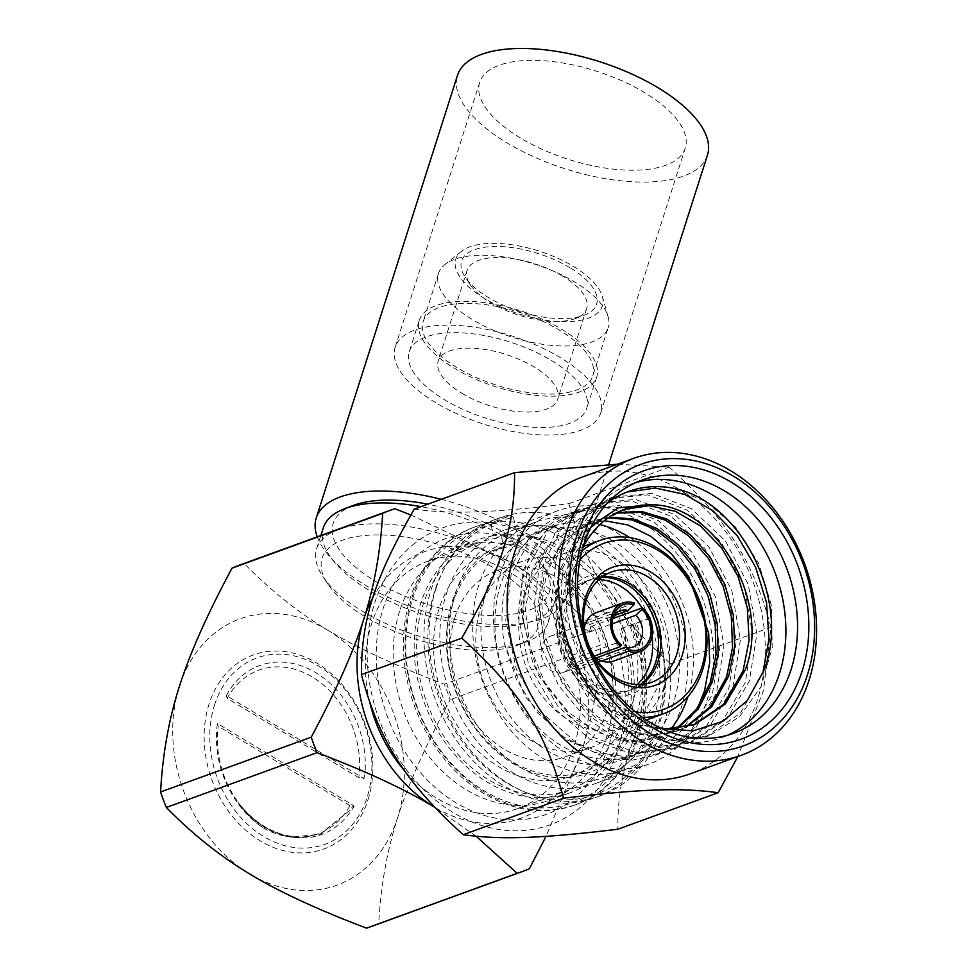 <?xml version="1.0" encoding="UTF-8"?>
<svg xmlns="http://www.w3.org/2000/svg" width="977" height="977" viewBox="0 0 977 977"><rect width="100%" height="100%" fill="white"/><g stroke="black" fill="none" stroke-linecap="round" stroke-linejoin="round"><path stroke-width="0.73" stroke-dasharray="4.88 3.66" d="M602.32 296.41A76.927 32.998 17.7 0 1 566.794 321.689A76.927 32.998 17.7 0 1 484.751 298.669A76.927 32.998 -162.3 0 1 461.352 251.419A76.927 32.998 -162.3 0 1 573.426 266.403A76.927 32.998 17.7 0 1 602.32 296.41L608.109 316.707A89.078 38.201 17.7 0 0 574.647 281.962A89.078 38.201 -162.3 0 0 444.877 264.62A89.078 38.201 -162.3 0 0 438.453 273.56A89.078 38.201 -162.3 0 0 471.976 319.32A89.078 38.201 17.7 0 0 608.17 327.722L592.819 375.815A89.078 38.201 17.7 0 1 456.625 367.413A89.078 38.201 -162.3 0 1 423.102 321.653A89.078 38.201 -162.3 0 1 559.296 330.055A89.078 38.201 17.7 0 1 592.819 375.815M608.109 316.707A89.078 38.201 17.7 0 1 608.17 327.722M569.921 267.674A70.857 30.385 -162.3 0 0 488.219 246.802A70.857 30.385 -162.3 0 0 465.296 277.309A70.857 30.385 -162.3 0 0 488.256 297.387A70.857 30.385 -162.3 0 0 584.112 315.241A70.857 30.385 -162.3 0 0 569.921 267.674M563.033 276.344A62.76 26.916 -162.3 0 0 467.079 270.421A62.76 26.916 -162.3 0 0 470.352 284.881A62.76 26.916 -162.3 0 0 490.698 302.662A62.76 26.916 -162.3 0 0 575.6 318.465A62.76 26.916 -162.3 0 0 586.652 308.585A62.76 26.916 -162.3 0 0 563.033 276.344M461.779 393.255A62.76 26.916 -162.3 0 0 557.733 399.178A62.76 26.916 -162.3 0 0 534.114 366.937A62.76 26.916 -162.3 0 0 438.16 361.014A62.76 26.916 -162.3 0 0 461.779 393.255M419.243 320.419A93.12 39.935 -162.3 0 1 561.628 329.212A93.12 39.935 17.7 0 1 596.678 377.049A93.12 39.935 17.7 0 1 454.293 368.268A93.12 39.935 -162.3 0 1 419.243 320.419L409.229 351.781A93.12 39.935 -162.3 0 0 444.279 399.63A93.12 39.935 -162.3 0 0 586.664 408.41A93.12 39.935 -162.3 0 0 551.614 360.574A93.12 39.935 -162.3 0 0 409.229 351.781M435.766 402.732A107.91 46.273 17.7 0 1 395.148 347.287A107.91 46.273 17.7 0 1 560.139 357.472A107.91 46.273 17.7 0 1 600.745 412.905A107.91 46.273 17.7 0 1 435.766 402.732M520.277 137.904A107.91 46.273 17.7 0 1 479.67 82.471A107.91 46.273 17.7 0 1 644.649 92.644A107.91 46.273 -162.3 0 1 685.268 148.077A107.91 46.273 -162.3 0 1 520.277 137.904M707.446 155.16A131.187 56.263 -162.3 0 1 506.868 142.789A131.187 56.263 17.7 0 1 457.492 75.388M441.25 499.308A131.187 56.263 17.7 0 1 516.833 530.303A131.187 56.263 -162.3 0 1 566.208 597.692A131.187 56.263 -162.3 0 1 365.63 585.321A131.187 56.263 17.7 0 1 317.244 536.861M353.198 505.488A113.369 48.618 -162.3 0 0 375.901 581.584A113.369 48.618 -162.3 0 0 506.636 614.985A113.369 48.618 -162.3 0 0 543.31 566.159A113.369 48.618 -162.3 0 0 506.575 534.04A113.369 48.618 -162.3 0 0 427.804 504.193M323.289 527.849A121.466 52.099 -162.3 0 0 369.013 590.255A121.466 52.099 -162.3 0 0 554.728 601.71A121.466 52.099 -162.3 0 0 548.378 573.719A121.466 52.099 -162.3 0 0 509.017 539.304A121.466 52.099 -162.3 0 0 421.05 506.66M502.337 560.212A121.466 52.099 -162.3 0 0 316.621 548.756A121.466 52.099 -162.3 0 0 322.972 576.748A121.466 52.099 -162.3 0 0 362.333 611.162A121.466 52.099 -162.3 0 0 526.664 641.755A121.466 52.099 -162.3 0 0 548.06 622.618A121.466 52.099 -162.3 0 0 502.337 560.212M364.775 616.426A113.369 48.618 17.7 0 1 328.04 584.307A113.369 48.618 17.7 0 1 364.714 535.481A113.369 48.618 17.7 0 1 495.449 568.883A113.369 48.618 17.7 0 1 518.152 644.979A113.369 48.618 17.7 0 1 364.775 616.426M410.865 514.977L511.789 562.935C541.551 580.9 569.298 603.053 595.03 629.408L444.364 684.23A192.322 151.911 -110 0 1 450.153 699.715C425.447 745.793 407.934 785.142 397.602 817.749C387.039 850.747 380.749 886.005 378.722 923.509A192.322 151.911 -110 0 1 371.126 926.575M394.867 508.724L244.201 563.546C270.446 590.303 298.193 612.469 327.442 630.018C357.24 647.971 396.21 666.033 444.364 684.23M372.823 597.777A141.714 111.94 -110 0 1 511.789 562.935A141.714 111.94 -110 0 1 581.938 750.666L546.033 836.336M239.597 565.109A192.322 151.911 -110 0 1 244.201 563.546M476.202 836.288L434.887 807.429A141.714 111.94 -110 0 0 581.938 750.666C592.441 717.997 598.73 682.74 600.806 644.893L450.153 699.715M529.387 868.7L378.722 923.509M595.03 629.408A192.322 151.911 -110 0 1 600.806 644.893M327.442 630.018A141.714 111.94 -110 0 1 397.602 817.749A141.714 111.94 -110 0 1 249.599 873.939A141.714 111.94 -110 0 1 179.45 686.208A141.714 111.94 -110 0 1 327.442 630.018M367.987 799.894A103.244 81.555 70 0 0 316.878 663.114A103.244 81.555 70 0 0 209.054 704.063A103.244 81.555 70 0 0 260.163 840.831A103.244 81.555 70 0 0 367.987 799.894M214.5 705.089A99.202 78.355 -110 0 1 318.099 665.752A99.202 78.355 -110 0 1 367.205 797.159A99.202 78.355 -110 0 1 263.607 836.495A99.202 78.355 -110 0 1 214.5 705.089M301.71 837.228L321.018 833.857L350.145 810.092L353.369 805.439L217.407 723.456A91.105 71.956 70 0 0 262.361 827.311C275.416 834.883 288.533 838.193 301.71 837.228C277.163 836.715 255.913 825.089 237.924 802.349C244.751 812.131 252.896 820.46 262.361 827.311M365.178 769.717A91.105 71.956 70 0 0 312.139 670.601A91.105 71.956 70 0 0 226.298 695.575L363.847 778.522L365.178 769.717L364.018 778.742L358.803 777.729L227.14 698.335A87.051 68.756 -110 0 1 312.432 677.061A87.051 68.756 -110 0 1 358.803 777.729M217.407 723.456L218.237 726.216A87.051 68.756 -110 0 0 264.608 826.896A87.051 68.756 -110 0 0 349.913 805.61L354.126 806.416C338.97 830.597 317.916 840.855 290.951 837.179A88.064 69.562 -110 0 1 237.924 802.349M350.145 810.092L320.029 834.224L290.951 837.179M353.369 805.439L354.126 806.416M349.913 805.61L218.237 726.216M227.14 698.335L226.298 695.575M369.77 702.426A131.59 103.941 70 0 1 371.578 623.827A131.59 103.941 -110 0 1 427.865 561.238A131.59 103.941 -110 0 1 545.447 604.189A131.59 103.941 -110 0 1 574.146 745.964A131.59 103.941 70 0 1 517.859 808.553A131.59 103.941 70 0 1 404.905 771.171M518.592 539.597L513.438 517.615A144.95 114.492 70 0 0 434.57 684.254A144.95 114.492 70 0 0 591.659 795.803A144.95 114.492 70 0 0 653.149 616.829L636.442 623.289A122.284 96.589 -110 0 1 584.576 774.272A122.284 96.589 -110 0 1 452.058 680.163A122.284 96.589 -110 0 1 518.592 539.597L517.602 542.943L504.071 547.865L501.311 536.092L494.301 538.632L493.617 535.689A134.631 106.334 70 0 0 478.168 539.707A134.631 106.334 70 0 0 420.574 603.737A134.631 106.334 70 0 0 449.933 748.785A134.631 106.334 70 0 0 570.226 792.726A134.631 106.334 70 0 0 627.82 728.695A134.631 106.334 70 0 0 623.375 627.832L621.14 628.699A131.59 103.941 -110 0 1 625.488 727.291A131.59 103.941 -110 0 1 569.188 789.88A131.59 103.941 -110 0 1 451.606 746.929A131.59 103.941 -110 0 1 422.907 605.142A131.59 103.941 -110 0 1 479.206 542.565A131.59 103.941 -110 0 1 494.301 538.632M501.311 536.092A131.59 103.941 -110 0 1 628.138 626.159L621.14 628.699M399.569 611.382A134.631 106.334 70 0 0 428.94 756.43A134.631 106.334 70 0 0 549.233 800.371A134.631 106.334 70 0 0 606.815 736.34A134.631 106.334 70 0 0 577.456 591.293A134.631 106.334 70 0 0 457.163 547.352A134.631 106.334 70 0 0 399.569 611.382M491.272 525.687L493.617 535.689A134.631 106.334 -110 0 1 623.375 627.832L630.983 624.889A144.95 114.492 70 0 1 569.493 803.863A144.95 114.492 70 0 1 412.404 692.314A144.95 114.492 70 0 1 491.272 525.687L492.261 522.341L511.166 515.465A147.783 116.739 70 0 0 494.191 519.874A147.783 116.739 70 0 0 430.979 590.157A147.783 116.739 70 0 0 463.208 749.383A147.783 116.739 70 0 0 595.262 797.623A147.783 116.739 70 0 0 658.486 727.34A147.783 116.739 70 0 0 653.601 616.609L630.983 624.889M609.172 744.523A146.77 115.933 70 0 0 536.507 550.088A146.77 115.933 70 0 0 383.228 608.292A146.77 115.933 70 0 0 455.88 802.728A146.77 115.933 70 0 0 609.172 744.523M412.624 544.995A157.908 124.726 -110 0 1 594.529 595.359A157.908 124.726 -110 0 1 579.776 807.82A157.908 124.726 -110 0 1 397.859 757.456A157.908 124.726 -110 0 1 412.624 544.995M414.236 509.127C452.119 514.342 491.101 512.974 568.858 503.68C586.982 570.776 612.652 611.138 670.637 663.737C630.959 732.872 617.635 774.614 617.818 829.253M582.207 477.069A157.908 124.726 -110 0 1 723.31 528.618A157.908 124.726 -110 0 1 757.749 698.75A157.908 124.726 -110 0 1 719.78 756.882A157.908 124.726 -110 0 1 690.202 773.857M617.537 464.222L669.184 467.165C727.181 519.752 752.852 560.126 770.975 627.222L763.587 690.128L737.855 756.516M635.746 482.614A134.631 106.334 -110 0 0 629.835 484.519A134.631 106.334 -110 0 0 572.241 548.549A134.631 106.334 70 0 0 601.612 693.597A134.631 106.334 70 0 0 721.905 737.537A134.631 106.334 70 0 0 727.657 735.205M626.892 492.066L600.892 507.136L582.097 530.328L570.568 560.273L567.319 594.505A128.549 101.547 -110 0 1 573.426 552.64A128.549 101.547 -110 0 1 608.085 502.398M567.319 594.505L573.951 555.754L591.525 525.858M583.318 546.241L574.085 569.896L570.605 596.788L581.694 653.222L614.35 701.144L636.528 717.875L660.855 728.195M676.389 728.781L659.67 737.354L637.786 741.812L614.887 739.821L571.203 717.423L538.364 675.388L523.623 623.485C512.18 570.079 539.793 516.784 585.37 510.58A128.549 101.547 70 0 0 563.131 515.245A128.549 101.547 70 0 0 508.089 576.418A128.549 101.547 70 0 0 504.23 643.086L524.979 696.406L562.19 737.696L608.756 758.702L632.754 760.082L655.665 755.184L689.884 732.323L712.343 694.488L719.805 647.385L711.268 598.119L688.199 554.154L654.26 522.121L614.789 506.843L575.954 510.58L543.835 532.709L523.452 569.799L518.079 616.133L528.679 664.629L553.788 707.824L589.754 739.101L631.264 753.646L672.152 749.188L706.347 726.338L728.805 688.516L736.267 641.437L727.755 592.196L704.71 548.231L670.808 516.186L631.362 500.859L592.526 504.559L572.412 515.502L555.73 532.306L539.536 565.072L534.346 604.445L540.831 646.041L558.368 685.182L585.113 717.472L618.172 739.308L654.004 748.211L688.687 743.167L722.858 720.293L745.292 682.471L752.73 635.392L744.193 586.163L721.148 542.211L687.246 510.177L647.812 494.875L608.989 498.563L576.833 520.656L556.414 557.72L551.004 604.055L561.567 652.563L586.676 695.783L622.642 727.096L664.165 741.665L705.064 737.208L740.285 713.259L762.768 673.446M609.196 517.163L592.612 520.9L560.419 545.264L546.29 573.963L541.795 604.067L545.178 636.064L556.218 667.193L574.049 694.769L597.191 716.434L623.766 730.308L651.549 735.168L678.246 730.588L686.294 727.12M616.988 512.571L609.074 514.903L580.582 534.7L562.752 567.967L559.882 620.981L579.654 673.751L617.501 713.076L640.472 724.397L664.348 729.074M585.37 510.58L563.717 515.038L531.561 537.13L511.142 574.195L505.72 620.529L516.296 669.037L541.405 712.27L577.37 743.57L618.893 758.14L659.793 753.682L694 730.82L716.471 692.986L723.92 645.882L715.384 596.629L692.314 552.652L658.376 520.619L618.905 505.341L580.069 509.09L547.95 531.219L527.568 568.296L522.194 614.643L532.795 663.127L557.904 706.322L593.882 737.598L635.38 752.143L676.267 747.686L710.462 724.836L732.921 687.026L740.383 639.947L731.871 590.694L708.826 546.741L674.924 514.684L635.477 499.369L596.642 503.057L576.528 514.012L559.845 530.816L543.652 563.57L538.461 602.956L544.946 644.539L562.483 683.68L589.229 715.97L622.3 737.806L658.119 746.709L692.803 741.665L726.973 718.791L749.408 680.969L756.845 633.89L748.309 584.661L725.264 540.721L691.362 508.675L651.928 493.373L613.104 497.061L580.949 519.153L560.529 556.218L555.119 602.565L565.683 651.073L590.792 694.293L626.758 725.593L668.28 740.163L709.18 735.705L739.381 716.898L761.193 686.379L772.221 647.592L771.317 604.958L758.677 563.314L735.84 527.385L705.541 501.25L671.346 487.877M587.995 538.706L603.701 520.961L624.108 509.444M693.646 724.983L665.899 729.941L638.115 725.081L611.553 711.207L588.398 689.554L570.58 661.966L559.54 630.837L556.145 598.84L560.651 568.736L574.769 540.037L606.973 515.673L615.974 513.096M685.195 727.364L676.133 731.358L649.436 735.937L621.653 731.065L595.091 717.203L571.936 695.539L554.118 667.963L543.065 636.833L539.683 604.836L544.189 574.732L562.007 541.453L590.511 521.657L608.219 517.834M677.537 728.659L661.771 736.585L630.421 740.993L598.107 732.579L568.48 712.355L544.885 682.691L529.961 647.092L525.333 609.721L531.439 574.965L547.462 546.9L572.962 527.03L604.409 520.692M504.23 643.086L516.454 679.638L536.764 711.793L563.289 736.658L593.613 752.046L624.975 756.589L654.553 749.957L679.687 732.848L698.128 706.921M523.623 623.485A113.173 89.383 -110 0 1 547.462 546.9M499.906 574.867A134.631 106.334 -110 0 1 557.501 510.837A134.631 106.334 -110 0 1 677.794 554.777A134.631 106.334 -110 0 1 707.153 699.825A134.631 106.334 70 0 1 649.571 763.867A134.631 106.334 70 0 1 529.265 719.927A134.631 106.334 70 0 1 499.906 574.867M503.827 530.364A134.631 106.334 -110 0 0 446.245 594.395A134.631 106.334 70 0 0 475.604 739.455A134.631 106.334 70 0 0 595.897 783.395A134.631 106.334 70 0 0 653.491 719.365A134.631 106.334 -110 0 0 624.132 574.305A134.631 106.334 -110 0 0 503.827 530.364L557.501 510.837M436.108 588.288A147.783 116.739 -110 0 1 499.332 518.005A147.783 116.739 -110 0 1 631.386 566.233A147.783 116.739 -110 0 1 663.615 725.471A147.783 116.739 70 0 1 600.403 795.754A147.783 116.739 70 0 1 468.349 747.515A147.783 116.739 70 0 1 436.108 588.288M492.261 522.341A147.783 116.739 70 0 0 475.298 526.75A147.783 116.739 70 0 0 412.074 597.032A147.783 116.739 70 0 0 444.315 756.271A147.783 116.739 70 0 0 576.369 804.498A147.783 116.739 70 0 0 639.581 734.216A147.783 116.739 70 0 0 634.708 623.485M574.732 805.097A147.783 116.739 70 0 1 442.679 756.857A147.783 116.739 70 0 1 410.45 597.631A147.783 116.739 -110 0 1 473.662 527.336A147.783 116.739 -110 0 1 605.716 575.575A147.783 116.739 -110 0 1 637.944 734.802A147.783 116.739 70 0 1 574.732 805.097L576.369 804.498M511.166 515.465L513.438 517.615M628.138 626.159L636.442 623.289M632.73 624.694A119.438 94.342 -110 0 1 585.577 770.987A119.438 94.342 -110 0 1 456.076 691.008A119.438 94.342 -110 0 1 503.888 546.497A119.438 94.342 -110 0 1 517.602 542.943M504.071 547.865A119.438 94.342 70 0 0 490.356 551.431A119.438 94.342 70 0 0 442.532 695.929A119.438 94.342 70 0 0 572.046 775.921A119.438 94.342 70 0 0 619.186 629.615M454.842 617.635A99.202 78.355 -110 0 1 497.281 570.446A99.202 78.355 -110 0 1 585.919 602.833A99.202 78.355 -110 0 1 607.547 709.705A99.202 78.355 70 0 1 565.121 756.894A99.202 78.355 70 0 1 476.483 724.519A99.202 78.355 70 0 1 454.842 617.635M590.78 747.552A99.202 78.355 70 0 1 502.141 715.176A99.202 78.355 70 0 1 480.513 608.292A99.202 78.355 -110 0 1 522.939 561.116A99.202 78.355 -110 0 1 611.59 593.491A99.202 78.355 -110 0 1 633.218 700.375A99.202 78.355 70 0 1 590.78 747.552L565.121 756.894M455.575 593.259A131.59 103.941 -110 0 1 511.875 530.67A131.59 103.941 -110 0 1 629.457 573.621A131.59 103.941 -110 0 1 658.156 715.408A131.59 103.941 70 0 1 601.856 777.985A131.59 103.941 70 0 1 484.274 735.046A131.59 103.941 70 0 1 455.575 593.259M671.761 729.111A131.59 103.941 70 0 1 625.195 769.497A131.59 103.941 70 0 1 507.613 726.546A131.59 103.941 70 0 1 478.913 584.771A131.59 103.941 -110 0 1 535.201 522.182A131.59 103.941 -110 0 1 600.073 524.441M601.197 524.905A131.59 103.941 -110 0 1 681.482 706.908A131.59 103.941 70 0 1 674.008 725.007M613.556 541.307A121.466 95.941 70 0 0 538.669 531.696A121.466 95.941 70 0 0 481.026 633.12A121.466 95.941 70 0 0 546.839 750.373A121.466 95.941 70 0 0 621.738 759.984A121.466 95.941 70 0 0 679.369 658.571A121.466 95.941 70 0 0 613.556 541.307M599.939 524.576A121.466 95.941 70 0 0 552.664 526.603A121.466 95.941 70 0 0 495.034 628.016A121.466 95.941 70 0 0 560.835 745.28A121.466 95.941 -110 0 0 635.734 754.891A121.466 95.941 -110 0 0 670.906 729.135M629.909 537.668A121.466 95.941 -110 0 1 687.808 696.784M523.147 597.9A92.314 72.921 -110 0 1 562.63 553.996A92.314 72.921 -110 0 1 645.125 584.124A92.314 72.921 -110 0 1 665.252 683.595A92.314 72.921 -110 0 1 625.768 727.499A92.314 72.921 -110 0 1 543.273 697.37A92.314 72.921 -110 0 1 523.147 597.9M581.999 550.894A92.314 72.921 70 0 0 560.48 584.319A92.314 72.921 70 0 0 642.597 717.423M579.996 559.821A88.272 69.721 70 0 0 565.927 585.345A88.272 69.721 70 0 0 635.319 711.867M584.454 633.597A62.76 49.571 70 0 0 591.317 652.489M602.589 576.662A58.705 46.371 70 0 0 592.795 578.787A58.705 46.371 70 0 0 567.674 606.705A58.705 46.371 70 0 0 580.485 669.966A58.705 46.371 70 0 0 632.937 689.127A58.705 46.371 70 0 0 641.816 684.45M658.84 663.933A62.76 49.571 -110 0 1 593.295 688.809A62.76 49.571 -110 0 1 562.227 605.679A62.76 49.571 -110 0 1 627.771 580.79A62.76 49.571 -110 0 1 658.84 663.933M599.023 579.556A58.705 46.371 -110 0 0 584.625 581.755A58.705 46.371 -110 0 0 559.516 609.672A58.705 46.371 70 0 0 572.314 672.933A58.705 46.371 70 0 0 624.779 692.095L630.605 689.97A58.705 46.371 70 0 1 578.152 670.808A58.705 46.371 70 0 1 565.341 607.56A58.705 46.371 -110 0 1 590.462 579.63A58.705 46.371 -110 0 1 601.551 577.431M630.605 689.97A58.705 46.371 70 0 0 640.521 684.523M641.987 607.95A58.705 46.371 -110 0 1 652.038 636.283M624.779 692.095A58.705 46.371 70 0 0 637.212 684.535M583.232 621.799L581.4 627.527A19.235 15.192 70 0 1 585.479 629.286A19.235 15.192 70 0 1 589.192 632.217L591.024 626.501A25.707 20.309 70 0 0 583.232 621.799L607.731 612.884A25.707 20.309 -110 0 1 613.8 616.169M634.562 603.114L607.731 612.884A25.707 20.309 70 0 0 595.909 612.762M584.197 627.808A25.707 20.309 70 0 0 593.882 656.275A25.707 20.309 70 0 0 594.846 657.094M613.495 661.087A25.707 20.309 70 0 0 625.683 642.072A25.707 20.309 70 0 0 615.522 617.586M591.024 626.501L612.518 618.673M589.192 632.217L611.993 623.924M577.175 669.88L578.995 664.152A19.235 15.192 70 0 1 574.916 662.394A19.235 15.192 70 0 1 571.203 659.463L569.383 665.19A25.707 20.309 70 0 0 577.175 669.88L601.673 660.965M578.995 664.152L595.994 657.973M569.383 665.19L594.248 656.129M571.203 659.463L617.879 642.475L621.225 644.918M581.4 627.527L614.179 615.595M617.879 642.475A19.235 15.192 -110 0 1 611.858 620.639A19.235 15.192 -110 0 1 612.42 618.929M563.436 672.408A19.235 15.192 -110 0 0 572.571 656.349A19.235 15.192 -110 0 0 562.141 637.786A19.235 15.192 70 0 0 550.283 636.259A19.235 15.192 70 0 0 541.16 652.318A19.235 15.192 70 0 0 551.578 670.881A19.235 15.192 -110 0 0 563.436 672.408L633.438 646.933M568.858 503.68L669.184 467.165M670.637 663.737L770.975 627.222M574.769 540.037L559.845 530.816L555.73 532.306L560.419 545.264M438.453 273.56L423.102 321.653M461.352 251.419L444.877 264.62M470.352 284.881L465.296 277.309M575.6 318.465L584.112 315.241M586.652 308.585L557.733 399.178M467.079 270.421L438.16 361.014M596.678 377.049L586.664 408.41M395.148 347.287L479.67 82.471M600.745 412.905L685.268 148.077M566.208 597.692L608.744 464.417M543.31 566.159L548.378 573.719M320.835 535.555L316.621 548.756M328.04 584.307L322.972 576.748M321.018 833.857L320.029 834.224M479.206 542.565L427.865 561.238M549.233 800.371L570.226 792.726M457.163 547.352L478.168 539.707M721.905 737.537L733.568 733.3M629.835 484.519L641.498 480.269M628.358 491.529L625.341 492.616M692.803 741.665L688.687 743.167M613.104 497.073L608.989 498.563M709.168 735.705L705.052 737.195M623.436 509.676L624.804 509.188M692.595 725.374L694.708 724.604M606.973 515.673L609.074 514.903M676.133 731.358L678.246 730.588M590.511 521.657L592.612 520.9M659.67 737.354L661.783 736.585M655.665 755.172L659.78 753.67M575.954 510.592L580.069 509.09M672.152 749.188L676.267 747.686M592.526 504.559L596.642 503.07M595.897 783.395L649.571 763.867M473.662 527.336L475.298 526.75M494.191 519.874L499.332 518.005M595.262 797.623L600.403 795.754M572.046 775.921L585.577 770.987M490.356 551.431L503.888 546.497M522.939 561.116L497.281 570.446M535.201 522.182L511.875 530.67M625.195 769.497L601.856 777.985M538.669 531.696L552.664 526.603M621.738 759.984L635.734 754.891M583.232 546.497L562.63 553.996M646.371 720L625.768 727.499M611.455 571.985L592.795 578.787M651.61 682.337L632.937 689.127M584.625 581.755L590.462 579.63M550.283 636.259L620.285 610.784M611.858 620.639L612.872 616.939M569.188 789.88L517.859 808.553M518.152 644.979L526.664 641.755M554.728 601.71L548.06 622.618"/><path stroke-width="1.47" d="M317.244 536.861A131.187 56.263 17.7 0 1 316.255 517.92L457.492 75.388A131.187 56.263 17.7 0 1 658.071 87.759A131.187 56.263 -162.3 0 1 707.446 155.16L608.744 464.417M316.255 517.92A131.187 56.263 17.7 0 1 441.25 499.308M427.804 504.193A113.369 48.618 -162.3 0 0 353.198 505.488L344.686 508.712A121.466 52.099 -162.3 0 0 323.289 527.849L320.835 535.555M421.05 506.66A121.466 52.099 -162.3 0 0 344.686 508.712M372.823 597.777A141.714 111.94 -110 0 0 363.786 619.125A141.714 111.94 -110 0 0 433.935 806.855A141.714 111.94 -110 0 0 434.875 807.417L433.935 806.855C404.136 788.903 365.166 770.841 317.024 752.644A192.322 151.911 -110 0 1 311.236 737.159C335.941 691.081 353.454 651.732 363.786 619.125C374.35 586.115 380.639 550.857 382.654 513.352A192.322 151.911 -110 0 1 390.263 510.287A192.322 151.911 -110 0 1 394.867 508.724L410.865 514.977M382.654 513.352L232.001 568.174A192.322 151.911 -110 0 1 239.597 565.109L390.263 510.287M311.236 737.159L160.57 791.981C162.658 754.134 168.948 718.877 179.45 686.208C189.953 653.222 207.466 613.874 232.001 568.174M317.024 752.644L166.359 807.466A192.322 151.911 -110 0 1 160.57 791.981M546.033 836.336L529.387 868.7A192.322 151.911 -110 0 1 521.791 871.753A192.322 151.911 -110 0 1 517.175 873.328L476.202 836.288M517.175 873.328L366.522 928.15C317.647 909.624 278.677 891.549 249.599 873.939C219.837 855.974 192.09 833.808 166.359 807.466M521.791 871.753L371.126 926.575A192.322 151.911 -110 0 1 366.522 928.15M369.77 702.426A131.59 103.941 70 0 0 404.905 771.171M737.855 756.516L718.156 792.738L617.818 829.253C540.073 838.547 501.079 839.915 463.208 834.712C405.211 782.113 379.54 741.751 361.417 674.643C361.234 620.016 374.557 578.274 414.236 509.127L514.574 472.624L617.537 464.222M361.417 674.643L461.755 638.14C501.445 568.993 514.769 527.25 514.574 472.624M741.531 755.172L690.202 773.857A157.908 124.726 -110 0 1 549.098 722.308A157.908 124.726 -110 0 1 514.659 552.176A157.908 124.726 -110 0 1 552.628 494.044A157.908 124.726 -110 0 1 582.207 477.069L633.536 458.396A157.908 124.726 70 0 0 565.988 533.503A157.908 124.726 70 0 0 600.428 703.635A157.908 124.726 70 0 0 741.531 755.172A157.908 124.726 70 0 0 809.078 680.065A157.908 124.726 70 0 0 774.639 509.933A157.908 124.726 70 0 0 633.536 458.396M718.156 792.738C680.285 787.523 641.291 788.903 563.546 798.197C545.422 731.089 519.752 690.727 461.755 638.14M807.515 674.618A149.811 118.327 70 0 0 733.348 476.153A149.811 118.327 70 0 0 576.894 535.555A149.811 118.327 70 0 0 651.061 734.008A149.811 118.327 70 0 0 807.515 674.618M582.341 538.852A142.727 112.734 70 0 0 653.002 727.914A142.727 112.734 70 0 0 802.056 671.321A142.727 112.734 70 0 0 731.407 482.259A142.727 112.734 70 0 0 582.341 538.852M583.916 544.299A134.631 106.334 70 0 0 613.275 689.359A134.631 106.334 70 0 0 733.568 733.3A134.631 106.334 70 0 0 791.162 669.269A134.631 106.334 70 0 0 761.804 524.209A134.631 106.334 70 0 0 641.498 480.269A134.631 106.334 70 0 0 583.916 544.299M727.657 735.205A134.631 106.334 70 0 0 779.487 673.507A134.631 106.334 -110 0 0 752.473 531.488A134.631 106.334 -110 0 0 635.746 482.614M608.085 502.398A128.549 101.547 -110 0 1 628.358 491.516A128.549 101.547 -110 0 1 671.346 487.877C740.285 498.844 791.785 601.551 763.855 670.552L747.173 700.656L722.662 721.441L692.864 730.906L660.855 728.195M591.525 525.858L618.319 507.796L649.656 504.877A113.173 89.383 -110 0 0 624.804 509.188A113.173 89.383 -110 0 0 587.995 538.706L583.318 546.241M762.768 673.446L768.997 638.958L766.518 602.504L755.587 567.1L737.183 535.64L712.892 510.739L684.792 494.423L655.298 488.036L626.892 492.066M686.294 727.12L711.842 706.603L728.732 676.011L734.68 646.64L733.361 615.437L724.958 584.82L710.181 557.183L690.25 534.675L666.778 519.031L641.681 511.472L616.988 512.571M664.348 729.074L694.708 724.604L725.288 704.051L745.195 670.014C772.441 600.305 713.857 502.031 649.656 504.877M624.108 509.444L649.229 505.683L675.388 511.301L700.289 525.846L721.747 548.097L737.904 576.198L747.32 607.792L749.115 640.228L743.094 670.784L723.578 704.393L693.646 724.983M615.974 513.096L640.582 512.375L665.508 520.204L688.761 535.994L708.472 558.526L723.053 586.102L731.309 616.56L732.555 647.58L726.632 676.78L710.108 706.908L685.195 727.364M677.537 728.659L698.262 708.923L712.27 681.995L718.107 654.004L717.313 624.23L710.023 594.81L696.784 567.808L678.612 545.154L656.862 528.472L633.133 518.909L609.196 517.163M608.219 517.834L632.046 519.935L655.591 529.717L677.11 546.534L695.062 569.188L708.093 596.092L715.249 625.365L715.982 654.956L710.169 682.764L696.516 709.204L676.389 728.781M698.128 706.921L704.539 690.702L709.705 662.675L708.679 633.169L688.98 577.114L671.688 554.069L650.877 536.324L627.955 524.991L604.409 520.692M600.073 524.441A131.59 103.941 -110 0 1 601.197 524.905M671.761 729.111A131.59 103.941 70 0 0 674.008 725.007M629.909 537.668A121.466 95.941 -110 0 0 627.564 536.214A121.466 95.941 70 0 0 599.939 524.576M687.808 696.784A121.466 95.941 -110 0 1 670.906 729.135M642.597 717.423A92.314 72.921 70 0 0 663.102 713.918A92.314 72.921 70 0 0 702.585 670.002A92.314 72.921 70 0 0 682.459 570.544A92.314 72.921 70 0 0 599.963 540.415A92.314 72.921 70 0 0 581.999 550.894M635.319 711.867A88.272 69.721 70 0 0 701.804 667.279A88.272 69.721 70 0 0 670.649 559.589A88.272 69.721 70 0 0 579.996 559.821M591.317 652.489A62.76 49.571 70 0 0 640.253 687.649A62.76 49.571 70 0 0 682.178 655.433A62.76 49.571 70 0 0 651.109 572.302A62.76 49.571 70 0 0 585.565 597.191A62.76 49.571 70 0 0 584.454 633.597M676.719 654.407A58.705 46.371 70 0 0 663.92 591.158A58.705 46.371 70 0 0 611.455 571.985A58.705 46.371 70 0 0 586.347 599.915A58.705 46.371 70 0 0 599.145 663.175A58.705 46.371 70 0 0 651.61 682.337A58.705 46.371 70 0 0 676.719 654.407M641.816 684.45A58.705 46.371 70 0 0 658.058 661.197A58.705 46.371 70 0 0 648.875 602.968A58.705 46.371 70 0 0 602.589 576.662M601.551 577.431A58.705 46.371 -110 0 1 646.982 604.482A58.705 46.371 -110 0 1 655.726 662.052A58.705 46.371 70 0 1 640.521 684.523M599.023 579.556A58.705 46.371 -110 0 1 641.987 607.95M652.038 636.283A58.705 46.371 -110 0 1 649.888 664.177A58.705 46.371 70 0 1 637.212 684.535M613.8 616.169A25.707 20.309 -110 0 1 615.522 617.586L612.518 618.673M622.74 603.004A25.707 20.309 -110 0 1 634.562 603.114L634.061 604.702A23.912 18.881 -110 0 0 612.872 616.939A23.912 18.881 -110 0 0 621.225 644.918L620.713 646.505A25.707 20.309 -110 0 1 610.552 622.007A25.707 20.309 -110 0 1 622.74 603.004L595.909 612.762A25.707 20.309 70 0 0 584.197 627.808M594.846 657.094A25.707 20.309 70 0 0 601.673 660.965A25.707 20.309 70 0 0 613.495 661.087L640.326 651.317A25.707 20.309 -110 0 1 628.504 651.207L601.673 660.965M611.993 623.924L635.856 615.241L641.852 609.404L642.353 607.816L615.522 617.586M642.353 607.816A25.707 20.309 -110 0 1 652.514 632.314A25.707 20.309 -110 0 1 640.326 651.317M595.994 657.973L625.671 647.177L629.017 649.62L628.504 651.207M620.713 646.505L594.248 656.129M614.179 615.595L628.064 610.54L634.061 604.702M612.42 618.929A19.235 15.192 -110 0 1 620.285 610.784A19.235 15.192 -110 0 1 628.064 610.54M635.856 615.241A19.235 15.192 -110 0 1 642.524 633.34A19.235 15.192 -110 0 1 633.438 646.933A19.235 15.192 -110 0 1 625.671 647.177M641.852 609.404A23.912 18.881 -110 0 1 649.937 638.262A23.912 18.881 -110 0 1 629.017 649.62M463.208 834.712L563.546 798.197M628.358 491.529L627.356 491.895M599.963 540.415L583.232 546.497M663.102 713.918L646.371 720"/></g></svg>
